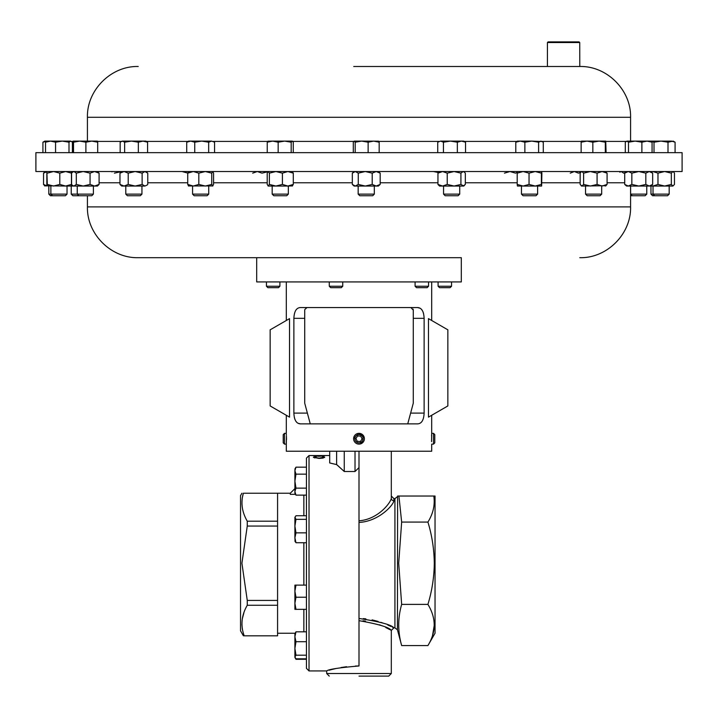 <?xml version="1.0" encoding="UTF-8"?>
<svg xmlns="http://www.w3.org/2000/svg" width="718" height="718" viewBox="0 0 718 718"><rect width="100%" height="100%" fill="white"/><g stroke="black" fill="none" stroke-linecap="round" stroke-linejoin="round"><path stroke-width="1.08" d="M364.241 437.495L359 433.349L356.424 434.004M360.328 443.948L363.532 441.642A5.385 5.385 0 0 0 361.917 434.202A5.385 5.385 0 0 0 354.468 435.817A5.385 5.385 0 0 0 356.083 443.257A5.385 5.385 0 0 0 363.532 441.642L364.134 440.34M362.464 440.96A4.111 4.111 0 0 0 361.226 435.27A4.111 4.111 0 0 0 355.536 436.508A4.111 4.111 0 0 0 356.774 442.189A4.111 4.111 0 0 0 362.464 440.96M682.1 152.656L35.9 152.656L35.9 171.53L682.1 171.53L682.1 152.656M579.731 42.541L547.421 42.541L548.067 41.895L579.085 41.895L579.731 42.541L579.785 66.496L353.75 66.496M579.731 66.496L547.421 66.496L547.421 42.541M309.027 670.935L306.442 668.35L306.442 458.12L309.027 455.535L309.027 670.935L326.69 670.935C328.584 669.311 339.354 667.659 359 665.972L359 467.606L355.024 471.502L344.254 471.502L336.625 464.591L329.706 462.966L329.706 451.227M294.901 488.617L290.287 493.23L290.287 494.352L295.538 494.352M329.706 455.535L309.027 455.535M315.642 455.553L319.061 456.181L324.707 455.759L318.989 456.298L313.389 455.759L315.642 455.598M315.642 456.504L316.288 456.621L314.493 457.249L319.061 458.192L323.603 457.231L322.454 456.504L324.707 457.231L322.822 458.111L318.989 458.416L313.389 457.231L315.642 456.711M243.411 635.825L240.53 630.835L240.53 495.626L241.912 493.23M247.261 526.052L241.912 563.235L247.261 600.419L247.261 605.265C241.445 615.308 240.431 625.495 244.21 635.825L277.579 635.825L277.579 493.23L243.339 493.23C240.647 502.663 241.957 511.988 247.261 521.196L247.261 526.052L277.579 526.052M243.339 493.23C241.445 493.23 241.445 493.23 243.339 493.23C241.445 493.23 241.445 493.23 243.339 493.23L242.262 498.032M242.262 507.186L241.939 503.812M359 676.105L388.725 676.105L359 676.105M427.919 604.394C436.284 618.153 436.284 631.867 427.919 645.563L435.036 633.24L435.036 496.03L398.921 496.03L401.658 522.067L398.696 563.235L401.658 604.394L427.919 604.394C432.012 590.896 434.13 577.173 434.291 563.235C434.103 549.117 431.985 535.395 427.919 522.067L401.658 522.067M434.291 625.163L432.532 635.511M362.976 620.828L365.471 621.088M379.526 624.795L381.895 625.764M385.781 627.541L389.847 629.632M390.691 630.09L391.31 630.44L391.31 673.52L388.725 676.105M359 620.666C378.628 624.113 389.398 627.37 391.31 630.44C389.452 627.397 378.682 624.139 359 620.666M397.727 496.03L398.921 496.03M391.31 451.227L391.31 498.274A2.585 2.495 180 0 0 393.895 500.769C393.41 505.059 378.933 521.394 359 522.444M337.245 465.067L344.254 471.502L344.254 451.227M286.401 434.884L286.365 434.264M286.303 415.273L286.303 433.349L284.49 433.349L284.49 444.119L283.224 442.844L283.224 434.614L284.49 433.349M286.446 435.817L286.311 444.011M362.671 434.785L361.666 434.049M356.891 433.771L356.254 434.103M355.123 434.991L354.665 435.539M354.27 436.149L353.615 438.922M431.554 441.642L431.689 433.448M431.599 434.884L431.554 435.781M433.51 433.349L433.51 444.119L434.776 442.844L434.776 434.614L433.51 433.349L431.697 433.349L431.697 415.273M451.559 286.249L450.132 287.667L439.515 287.667L438.097 286.249L451.559 286.249L451.559 281.923M279.903 286.249L278.485 287.667L267.868 287.667L266.441 286.249L279.903 286.249L279.903 281.923M342.737 286.249L341.31 287.667L330.693 287.667L329.275 286.249L342.737 286.249L342.737 281.923M428.556 286.249L427.138 287.667L416.521 287.667L415.094 286.249L428.556 286.249L428.556 281.923M286.653 257.69L461.315 257.69L461.315 281.923L256.685 281.923L256.685 257.69M67.034 194.129L65.437 195.736L50.431 195.736L48.824 194.129L67.034 194.129L67.034 186.043M630.575 194.129L646.765 194.129L646.765 186.043M630.575 195.736L645.159 195.736L646.765 194.129M93.403 194.129L91.805 195.736L72.841 195.736L71.235 194.129L93.403 194.129L93.403 186.043M537.611 194.129L536.005 195.736L523.063 195.736L521.456 194.129L537.611 194.129L537.611 186.043M141.949 194.129L140.342 195.736L127.391 195.736L125.794 194.129L141.949 194.129L141.949 186.043M139.929 186.043L121.764 186.043L119.969 184.427L124.097 186.043L128.217 184.427L135.163 186.043L144.937 186.043L147.1 185.073L147.764 184.427L147.764 173.146L144.937 171.53L142.119 173.146L142.119 184.427L135.163 186.043M208.723 194.129L207.116 195.736L194.174 195.736L192.568 194.129L208.723 194.129L208.723 186.043M459.717 194.129L458.111 195.736L445.169 195.736L443.562 194.129L459.717 194.129L459.717 186.043L439.533 186.043L437.953 184.427L442.593 186.043L447.233 184.427L454.081 186.043L460.92 184.427L463.747 186.043L454.081 186.043M288.331 194.129L286.724 195.736L273.782 195.736L272.176 194.129L288.331 194.129L288.331 186.043M288.241 186.043L272.176 186.043L272.176 194.129M374.32 194.129L372.714 195.736L359.772 195.736L358.165 194.129L374.32 194.129L374.32 186.043M352.314 184.427L355.293 186.043L358.273 184.427L365.238 186.043L354.136 186.043L352.314 184.427L352.314 173.146L355.293 171.53L358.273 173.146L365.238 171.53L372.202 173.146L376.187 171.53L380.172 173.146L380.172 184.427L378.35 186.043L358.237 186.043M601.693 194.129L600.086 195.736L587.144 195.736L585.538 194.129L601.693 194.129L601.693 186.043M669.176 194.129L667.569 195.736L652.563 195.736L650.966 194.129L669.176 194.129L669.176 186.043M579.785 257.69C606.925 258.381 631.275 234.032 630.575 206.892L87.425 206.892C86.725 234.032 111.075 258.381 138.215 257.69L461.315 257.69M428.466 417.14L428.466 318.63L447.852 329.822L447.852 405.948L428.466 417.14M300.438 423.871L417.562 423.871C421.601 423.701 423.791 420.111 424.123 413.101L424.123 318.325C423.799 311.334 421.61 307.744 417.562 307.555L300.438 307.555C296.399 307.726 294.209 311.316 293.877 318.325L293.877 413.101C294.2 420.084 296.39 423.674 300.438 423.871L297.862 423.198M284.49 444.119L286.303 444.119L286.303 451.227L431.697 451.227L431.697 444.119L433.51 444.119M361.666 443.41L362.877 442.467M364.304 439.64L364.376 438.976M417.562 307.555L420.129 308.219M421.278 309.108L422.256 310.356M423.046 311.944L423.629 313.847M296.722 422.31L295.744 421.062M294.954 419.474L294.371 417.58M286.5 439.721L286.491 437.576M289.534 417.14L289.534 318.63L270.147 329.822L270.147 405.948L289.534 417.14M65.634 186.043L44.48 185.774M46.715 185.8L43.538 184.427L45.099 186.043M45.099 171.53L43.538 173.146L43.538 184.427M46.715 171.773L43.538 173.146M651.046 185.827L652.859 186.043L657.975 184.427L664.653 186.043L671.339 184.427L672.901 186.043L626.581 186.043L624.714 184.427L628.277 186.043L631.849 184.427L638.832 186.043L645.823 184.427L649.243 186.043L652.662 184.427L650.795 186.043M672.901 186.043L674.462 184.427L674.462 173.146L673.206 171.53M651.046 171.746L652.859 171.53L657.975 173.146L664.653 171.53L671.339 173.146L671.339 184.427M671.339 173.146L672.901 171.53M657.975 173.146L657.975 184.427M606.109 185.711L581.508 186.043L581.122 185.711L581.885 186.043L583.617 184.427L590.349 186.043L597.08 184.427L602.079 186.043L607.078 184.427L605.346 186.043M581.508 171.53L580.153 173.146L580.153 184.427L581.885 186.043M581.885 171.53L583.617 173.146L590.349 171.53L597.08 173.146L597.08 184.427M597.08 173.146L602.079 171.53L607.078 173.146L607.078 184.427M583.617 173.146L583.617 184.427M605.346 171.53L607.078 173.146M112.654 171.53L111.891 171.862M114.386 173.146L121.746 171.539M619.805 172.185L621.285 171.53L623.646 173.146L625.575 172.392M94.57 186.043L73.227 186.043L72.464 185.388L73.936 186.043L76.305 184.427L83.18 186.043L90.064 184.427L94.57 186.043L99.084 184.427L97.433 186.043L94.57 186.043M73.227 171.53L71.576 173.146L71.576 184.427L72.464 185.388M72.464 172.185L73.936 171.53L76.305 173.146L76.305 184.427M90.064 184.427L90.064 173.146L94.57 171.53L99.084 173.146L99.084 184.427M99.084 173.146L97.433 171.53M90.064 173.146L83.18 171.53L76.305 173.146M380.172 184.427L376.187 186.043L372.202 184.427L365.238 186.043M358.273 173.146L358.273 184.427M372.202 173.146L372.202 184.427M352.314 173.146L354.136 171.53M380.172 173.146L378.35 171.53M292.504 185.917L287.855 186.043L282.416 184.427L275.891 186.043L268.146 186.043L269.376 184.427L275.891 186.043M268.146 171.53L267.213 173.146L267.213 184.427L268.29 186.043M268.29 171.53L269.376 173.146L275.891 171.53L282.416 173.146L287.855 171.53L293.294 173.146L293.294 184.427L287.855 186.043M293.294 184.427L292.217 186.043M269.376 173.146L269.376 184.427M282.416 173.146L282.416 184.427M293.294 173.146L292.217 171.53M433.385 171.53L438.447 172.526M463.747 171.53L465.336 173.146L465.336 184.427L463.128 186.043M439.533 171.53L437.953 173.146L442.593 171.53L447.233 173.146L447.233 184.427M447.233 173.146L454.081 171.53L460.92 173.146L460.92 184.427M437.953 173.146L437.953 184.427M464.393 172.087L463.128 171.53L460.92 173.146M252.664 173.146L257.304 171.53L261.953 173.146L268.792 171.53M504.44 173.146L509.986 171.53L515.533 173.146L517.256 172.428M188.646 171.53L187.73 173.146L193.277 171.53L198.823 173.146L205.285 171.53L211.738 173.146L211.738 184.427L212.86 185.953L188.439 185.953M188.646 186.043L187.73 184.427L193.277 186.043L198.823 184.427L205.285 186.043L211.738 184.427M212.645 186.043L213.56 184.427L213.56 173.146L212.752 171.53M187.73 173.146L187.73 184.427M198.823 173.146L198.823 184.427M211.738 173.146L212.645 171.53M147.1 185.073L144.937 186.043L142.119 184.427M121.764 171.53L119.969 173.146L119.969 184.427M119.969 173.146L124.097 171.53L128.217 173.146L128.217 184.427M142.119 173.146L135.163 171.53L128.217 173.146M570.236 173.146L574.355 171.53L578.484 173.146L580.709 172.302M182.049 171.53L187.972 173.146M517.427 171.53L517.193 173.146L523.117 171.53L529.04 173.146L535.215 171.53L541.39 173.146L541.65 171.53L541.884 173.146L541.632 186.043L517.427 186.034M517.436 186.043L517.193 184.427L523.117 186.043L529.04 184.427L535.215 186.043L541.39 184.427L541.65 186.034M529.04 173.146L529.04 184.427M541.39 173.146L541.39 184.427M517.193 173.146L517.193 184.427M73.936 186.043L65.625 186.043L71.459 184.427L71.091 186.025M71.935 184.858L71.324 185.271M71.935 172.715L71.324 172.302M626.581 171.53L624.714 173.146L628.277 171.53L631.849 173.146L638.832 171.53L645.823 173.146L645.823 184.427M645.823 173.146L649.243 171.53L652.662 173.146L652.662 184.427M650.795 171.53L652.662 173.146M631.849 173.146L631.849 184.427M624.714 173.146L624.714 184.427M46.858 171.53L46.832 186.025L47.298 184.427L53.545 186.043L59.8 184.427L65.625 186.043M46.876 171.53L47.298 184.427M59.8 184.427L59.8 173.146L65.625 171.53L71.459 173.146L71.459 184.427M71.459 173.146L71.046 171.53M59.8 173.146L53.545 171.53L47.298 173.146M306.972 307.573L304.791 309.521M407.743 423.871L413.281 403.193L413.281 310.14L410.92 307.564M413.047 309.054L413.209 309.512M304.719 310.14L304.719 403.193L310.257 423.871M336.625 451.227L336.625 464.591M359 451.227L359 467.606M355.024 451.227L355.024 471.502M427.919 522.067C433.169 513.603 435.126 504.925 433.807 496.03M427.919 645.563L401.658 645.563C397.754 631.84 397.754 618.117 401.658 604.394M359 520.81C378.162 519.401 390.754 502.609 391.31 498.274L391.31 496.03L393.895 498.615L393.895 500.769M359 665.972L355.419 666.035M346.579 666.717L341.041 667.525M336.186 668.476L332.201 669.409M332.111 669.427L329.167 670.217M359 618.458C379.966 621.698 391.597 624.831 393.895 627.855C391.534 624.813 379.903 621.68 359 618.458M393.132 627.478L392.288 627.065M391.023 626.464L387.756 624.992M383.466 623.26L380.917 622.344M378.09 621.429L372.103 619.876M365.857 618.853L363.326 618.611M242.433 629.453L242.226 628.223M241.948 625.288L241.921 624.328M242.361 618.674L243.949 612.616M277.579 521.196L247.261 521.196M247.261 605.265L277.579 605.265M277.579 600.419L247.261 600.419M314.493 457.249L314.816 458.003M323.271 458.012L323.603 457.231M323.531 457.079L324.608 457.456M313.488 457.456L314.574 457.07M294.901 517.122L294.901 526.097L295.978 519.347L294.901 517.122M294.901 540.923L295.978 542.727L294.901 537.791L295.143 541.758M294.901 537.791L294.901 526.097L295.978 532.846L294.901 537.791M294.901 517.534L295.978 515.73L306.442 515.73M306.442 542.727L295.978 542.727M306.442 532.846L295.978 532.846M306.442 519.347L295.978 519.347M277.579 633.24L294.901 633.24L294.901 657.015L295.978 655.202L294.901 648.453L295.978 641.704L294.901 636.758L295.978 631.822L294.901 633.626M294.901 657.015L295.978 658.819L306.442 658.819M306.442 641.704L295.978 641.704M306.442 631.822L295.978 631.822M306.442 655.202L295.978 655.202M306.442 659.295L295.978 659.295L295.475 658.307M294.901 585.125L294.901 603.291L295.978 597.232L294.901 591.183L295.978 585.125L294.901 585.125M294.901 609.34L294.901 603.291L295.978 609.34L294.901 609.34M306.442 585.125L295.978 585.125M306.442 609.34L295.978 609.34M306.442 597.232L295.978 597.232M294.901 491.624L294.901 493.248L295.978 495.124L294.901 491.624L295.978 488.132L294.901 481.141L294.901 491.624M306.442 474.149L295.978 474.149L294.901 481.141L294.901 470.658L295.978 467.167L306.442 467.167M295.143 468.612L294.901 470.658L295.978 474.149M306.442 495.124L295.978 495.124M306.442 488.132L295.978 488.132M47.217 141.114L45.521 142.191L50.538 141.114L55.564 142.191L62.287 141.114L69 142.191L70.705 141.114L44.794 141.114L42.918 142.191L46.823 141.132M605.723 141.114L599.081 141.114L605.319 142.191L605.741 141.123L606.091 152.656M586.992 141.114L581.508 141.114L581.14 142.191L586.992 141.114L599.081 141.114L592.844 142.191L586.992 141.114M292.226 141.114L272.696 141.114L278.162 142.191L284.669 141.114L291.176 142.191L292.361 141.114L293.267 142.191L293.267 152.656M268.011 141.195L272.696 141.114L267.24 142.191L268.281 141.114M463.747 141.114L450.401 141.114L457.348 142.191L461.45 141.114L465.542 142.191L463.747 141.114M440.592 141.114L437.738 142.191L440.592 141.114L450.401 141.114L443.446 142.191L440.592 141.114M142.954 141.114L122.401 141.114L124.636 142.191L131.484 141.114L138.341 142.191L142.954 141.114L147.576 142.191L145.969 141.114L142.954 141.114M121.091 141.5L122.401 141.114L120.166 142.191L120.166 152.656M50.538 141.114L46.482 141.329M641.883 152.656L641.883 142.191L635.188 141.114L626.904 141.114L628.501 142.191L635.188 141.114L646.936 141.114M626.904 141.114L625.306 142.191L625.306 152.656M650.571 141.114L654.017 142.191L661.009 141.114L646.972 141.114L652.07 142.191L650.472 141.114M542.377 141.536L531.742 141.114L538.608 142.191L540.941 141.114L543.284 142.191L543.284 152.656M520.326 141.114L517.427 141.114L515.793 142.191L520.326 141.114L531.742 141.114L524.867 142.191L520.326 141.114M211.622 141.114L190.737 141.114L194.749 142.191L201.704 141.114L208.669 142.191L211.622 141.114L214.574 142.191L211.622 141.114M188.538 141.114L190.737 141.114L186.725 142.191L188.538 141.114M378.458 141.177L361.657 141.114L368.128 142.191L373.656 141.114L379.176 142.191L378.233 141.114M354.243 141.114L361.657 141.114L355.186 142.191L354.243 141.114L353.301 142.191L353.301 152.656M91.796 141.114L73.236 141.114L73.514 142.191L79.698 141.114L85.891 142.191L91.796 141.114L97.702 142.191L97.433 141.114L91.796 141.114M661.009 141.114L671.536 141.114L675.082 142.191L673.206 141.114L668 142.191L661.009 141.114M71.737 141.536L73.119 141.302M70.705 141.114L72.401 142.191L72.401 152.656M641.883 142.191L646.972 141.114M72.949 152.656L73.236 141.114M42.918 152.656L42.918 142.191M581.14 152.656L581.14 142.191M592.844 152.656L592.844 142.191M605.319 152.656L605.319 142.191M267.24 152.656L267.24 142.191M278.162 152.656L278.162 142.191M291.176 152.656L291.176 142.191M437.738 152.656L437.738 142.191M443.446 152.656L443.446 142.191M457.348 152.656L457.348 142.191M465.542 152.656L465.542 142.191M147.576 152.656L147.576 142.191M124.636 152.656L124.636 142.191M138.341 152.656L138.341 142.191M69 152.656L69 142.191M45.521 152.656L45.521 142.191M55.564 152.656L55.564 142.191M628.501 152.656L628.501 142.191M652.07 152.656L652.07 142.191M515.793 152.656L515.793 142.191M524.867 152.656L524.867 142.191M538.608 152.656L538.608 142.191M214.574 152.656L214.574 142.191M186.725 152.656L186.725 142.191M194.749 152.656L194.749 142.191M208.669 152.656L208.669 142.191M355.186 152.656L355.186 142.191M368.128 152.656L368.128 142.191M379.176 152.656L379.176 142.191M97.702 152.656L97.702 142.191M73.514 152.656L73.514 142.191M85.891 152.656L85.891 142.191M654.017 152.656L654.017 142.191M668 152.656L668 142.191M675.082 152.656L675.082 142.191M360.678 436.113L357.573 435.97L355.895 438.581L357.322 441.346L360.427 441.498L362.105 438.877L360.678 436.113M353.759 141.41L292.764 141.41M267.742 141.41L213.273 141.41M188.017 141.41L146.499 141.41M121.243 141.41L97.567 141.41M630.575 141.114L630.575 117.285L87.425 117.285C86.725 90.154 111.075 65.796 138.215 66.496M626.078 141.41L605.902 141.41M581.329 141.41L542.162 141.41M516.906 141.41L464.268 141.41M439.012 141.41L378.718 141.41M303.858 631.822L303.858 609.34M303.858 585.125L303.858 542.727M303.858 515.73L303.858 495.124M326.69 670.935L326.69 673.52L391.31 673.52M397.601 496.03L397.422 629.767L394.927 627.855L394.927 498.615L393.895 498.615M293.294 182.767L352.314 182.767M380.172 182.767L437.953 182.767M465.336 182.767L517.193 182.767M541.884 182.767L580.153 182.767M607.078 182.767L624.714 182.767M99.084 182.767L119.969 182.767M147.764 182.767L187.73 182.767M213.56 182.767L267.213 182.767M293.877 413.101L307.376 413.101M293.877 318.325L304.719 318.325M410.624 413.101L424.123 413.101M413.281 318.325L424.123 318.325M630.575 117.285C631.275 90.154 606.925 65.796 579.785 66.496M277.579 493.23L290.287 493.23M266.441 286.249L266.441 281.923M329.275 286.249L329.275 281.923M52.486 195.736L50.879 194.129L50.879 186.043M71.235 194.129L71.235 186.043M125.794 194.129L125.794 186.043M192.568 194.129L192.568 186.043M78.854 195.736L77.248 194.129L77.248 186.043M48.824 194.129L48.824 186.043M87.425 206.892L87.425 195.736M431.697 281.923L431.697 320.497M286.303 281.923L286.303 320.497M630.575 206.892L630.575 186.043M654.628 195.736L653.021 194.129L653.021 186.043M585.538 194.129L585.538 186.043M358.165 194.129L358.165 186.043M443.562 194.129L443.562 186.043M463.747 186.043L464.393 185.486M145.969 171.53L147.1 172.499M521.456 194.129L521.456 186.043M632.217 195.736L630.61 194.129L630.61 186.043M650.966 194.129L650.966 186.043M415.094 286.249L415.094 281.923M438.097 286.249L438.097 281.923M394.927 627.855L393.895 627.855L391.31 630.44M397.422 629.767L401.658 645.563M397.422 496.694L394.927 498.615M326.69 673.52L329.275 676.105M294.901 657.428L295.978 659.295M294.901 469.034L295.978 467.167M87.425 117.285L87.425 141.114"/></g></svg>
